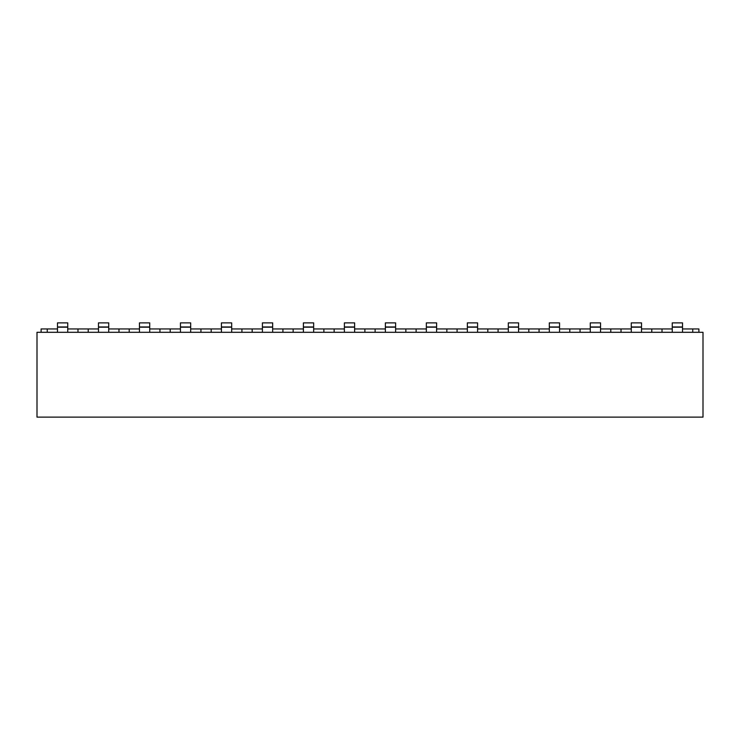 <?xml version="1.0" encoding="UTF-8"?>
<svg xmlns="http://www.w3.org/2000/svg" width="740" height="740" viewBox="0 0 740 740"><rect width="100%" height="100%" fill="white"/><g stroke="black" fill="none" stroke-linecap="round" stroke-linejoin="round"><path stroke-width="1.11" d="M703 332.297L37 332.297L37 417.129L703 417.129L703 332.297M98.475 328.958L77.987 328.958L77.987 332.297M77.987 328.958L67.738 328.958M57.489 328.958L47.249 328.958L47.249 332.297M139.462 328.958L118.974 328.958L118.974 332.297M118.974 328.958L108.725 328.958M88.227 328.958L88.227 332.297M180.449 328.958L159.951 328.958L159.951 332.297M159.951 328.958L149.711 328.958M129.213 328.958L129.213 332.297M221.427 328.958L200.938 328.958L200.938 332.297M200.938 328.958L190.689 328.958M170.2 328.958L170.2 332.297M262.413 328.958L241.925 328.958L241.925 332.297M241.925 328.958L231.676 328.958M211.187 328.958L211.187 332.297M303.4 328.958L282.911 328.958L282.911 332.297M282.911 328.958L272.662 328.958M252.174 328.958L252.174 332.297M344.387 328.958L323.889 328.958L323.889 332.297M323.889 328.958L313.649 328.958M293.151 328.958L293.151 332.297M385.374 328.958L364.875 328.958L364.875 332.297M364.875 328.958L354.627 328.958M334.138 328.958L334.138 332.297M426.351 328.958L405.862 328.958L405.862 332.297M405.862 328.958L395.613 328.958M375.125 328.958L375.125 332.297M467.338 328.958L446.849 328.958L446.849 332.297M446.849 328.958L436.6 328.958M416.111 328.958L416.111 332.297M508.325 328.958L487.827 328.958L487.827 332.297M487.827 328.958L477.587 328.958M457.089 328.958L457.089 332.297M549.311 328.958L528.813 328.958L528.813 332.297M528.813 328.958L518.574 328.958M498.076 328.958L498.076 332.297M590.289 328.958L569.8 328.958L569.8 332.297M569.8 328.958L559.551 328.958M539.062 328.958L539.062 332.297M631.276 328.958L610.787 328.958L610.787 332.297M610.787 328.958L600.538 328.958M580.049 328.958L580.049 332.297M672.262 328.958L651.774 328.958L651.774 332.297M651.774 328.958L641.524 328.958M621.027 328.958L621.027 332.297M682.511 328.958L692.751 328.958L692.751 332.297M662.013 328.958L662.013 332.297M47.249 328.958L41.098 328.958L41.098 332.297M692.751 328.958L698.902 328.958L698.902 332.297M57.489 326.969L57.489 322.871L57.489 326.969L67.738 326.969L67.738 322.871L67.738 326.969L67.738 322.871L57.489 322.871L57.489 332.297M67.738 332.297L67.738 326.969M98.475 326.969L98.475 322.871L98.475 326.969L108.725 326.969L108.725 322.871L108.725 326.969L108.725 322.871L98.475 322.871L98.475 332.297M139.462 326.969L139.462 322.871L139.462 326.969L149.711 326.969L149.711 322.871L139.462 322.871L139.462 332.297M549.311 326.969L549.311 322.871L549.311 326.969L559.551 326.969L559.551 322.871L549.311 322.871L549.311 332.297M108.725 332.297L108.725 326.969M149.711 332.297L149.711 326.969M180.449 332.297L180.449 322.871L190.689 322.871L190.689 332.297M180.449 326.969L190.689 326.969M221.427 332.297L221.427 322.871L231.676 322.871L231.676 332.297M221.427 326.969L231.676 326.969M262.413 332.297L262.413 322.871L272.662 322.871L272.662 332.297M262.413 326.969L272.662 326.969M303.4 332.297L303.4 322.871L313.649 322.871L313.649 332.297M303.4 326.969L313.649 326.969M344.387 332.297L344.387 322.871L354.627 322.871L354.627 332.297M344.387 326.969L354.627 326.969M385.374 332.297L385.374 322.871L395.613 322.871L395.613 332.297M385.374 326.969L395.613 326.969M426.351 332.297L426.351 322.871L436.6 322.871L436.6 332.297M426.351 326.969L436.6 326.969M467.338 332.297L467.338 322.871L477.587 322.871L477.587 332.297M467.338 326.969L477.587 326.969M508.325 332.297L508.325 322.871L518.574 322.871L518.574 332.297M508.325 326.969L518.574 326.969M559.551 332.297L559.551 326.969M590.289 332.297L590.289 322.871L600.538 322.871L600.538 332.297M590.289 326.969L600.538 326.969M631.276 332.297L631.276 322.871L641.524 322.871L641.524 332.297M631.276 326.969L641.524 326.969M672.262 332.297L672.262 322.871L682.511 322.871L682.511 332.297M672.262 326.969L682.511 326.969M57.489 327.173L67.738 327.173M98.475 327.173L108.725 327.173M139.462 327.173L149.711 327.173M180.449 327.173L190.689 327.173M221.427 327.173L231.676 327.173M262.413 327.173L272.662 327.173M303.4 327.173L313.649 327.173M344.387 327.173L354.627 327.173M385.374 327.173L395.613 327.173M426.351 327.173L436.6 327.173M467.338 327.173L477.587 327.173M508.325 327.173L518.574 327.173M549.311 327.173L559.551 327.173M590.289 327.173L600.538 327.173M631.276 327.173L641.524 327.173M672.262 327.173L682.511 327.173"/></g></svg>
